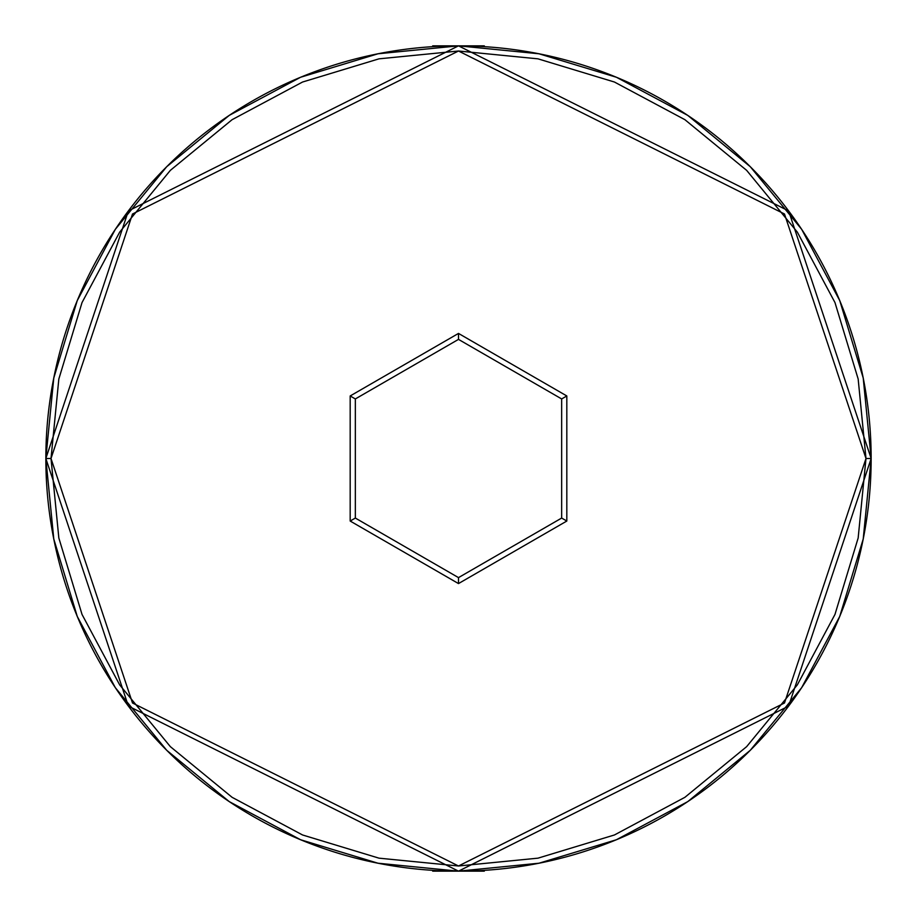 <?xml version="1.0" encoding="UTF-8"?>
<svg xmlns="http://www.w3.org/2000/svg" width="917" height="917" viewBox="0 0 917 917"><rect width="100%" height="100%" fill="white"/><g stroke="black" fill="none" stroke-linecap="round" stroke-linejoin="round"><path stroke-width="1.38" d="M871.15 458.5L865.992 458.5L784.493 702.995L458.5 865.992L132.506 702.995L51.008 458.5L58.837 537.992L82.026 614.436L119.68 684.896L170.356 746.644L232.104 797.32L302.564 834.974L379.008 858.163L458.5 865.992L537.992 858.163L614.436 834.974L684.896 797.32L746.644 746.644L797.32 684.896L834.974 614.436L858.163 537.992L865.992 458.5L858.163 379.008L834.974 302.564L797.32 232.104L746.644 170.356L684.896 119.68L614.436 82.026L537.992 58.837L458.5 51.008L379.008 58.837L302.564 82.026L232.104 119.68L170.356 170.356L119.68 232.104L82.026 302.564L58.837 379.008L51.008 458.5L45.85 458.5L128.38 706.09L458.5 871.15L788.62 706.09L871.15 458.5L788.62 210.91L458.5 45.85L128.38 210.91L45.85 458.5L51.008 458.5L132.506 214.005L458.5 51.008L784.493 214.005L865.992 458.5L871.15 458.5A412.65 412.65 0 0 1 458.5 871.15A412.65 412.65 0 0 1 45.85 458.5A412.65 412.65 0 0 1 458.5 45.85A412.65 412.65 0 0 1 871.15 458.5L863.218 377.999L839.743 300.581L801.687 229.353M566.821 521.039L458.5 583.579L350.179 521.039L350.179 395.961L458.5 333.421L566.821 395.961L566.821 521.039L566.821 395.961L458.5 333.421L458.5 339.382L561.663 398.941L561.663 518.059L458.5 577.618L355.337 518.059L355.337 398.941L458.5 339.382L561.663 398.941L566.821 395.961L561.663 398.941L561.663 518.059L566.821 521.039L561.663 518.059L458.5 577.618L458.5 583.579L566.821 521.039M45.85 458.5L53.782 539.001L77.257 616.419L115.313 687.647M458.362 871.15L377.999 863.218L300.581 839.743L229.239 801.607L166.711 750.289L115.393 687.761L166.711 750.289L229.135 801.527M458.5 871.15L432.709 871.15L484.291 871.15L484.291 870.348L484.291 871.15L458.5 871.15L539.001 863.218L616.419 839.743L687.635 801.687M871.15 458.638L863.218 539.001L839.743 616.419L801.607 687.761L750.289 750.289L687.956 801.469L750.289 750.289L801.527 687.865M801.607 229.239L750.289 166.711L687.865 115.473L750.289 166.711L801.527 229.135M687.865 115.473L750.289 166.711L687.761 115.393L616.419 77.257L539.001 53.782L458.638 45.85M458.5 45.85L484.291 45.85L432.709 45.85L432.709 46.652L432.709 45.85L458.5 45.85L377.999 53.782L300.581 77.257L229.365 115.313M229.044 115.531L166.711 166.711L229.044 115.531L166.711 166.711L115.473 229.135L166.711 166.711L229.135 115.473M115.393 229.239L77.257 300.581L53.782 377.999L45.85 458.362M115.393 687.761L166.711 750.289L115.473 687.865M687.956 801.469L750.289 750.289M166.711 166.711L115.473 229.135M432.709 871.15L432.709 870.348L432.709 871.15M484.291 45.85L484.291 46.652L484.291 45.85M458.5 339.382L458.5 333.421L350.179 395.961L355.337 398.941L458.5 339.382M355.337 398.941L350.179 395.961L350.179 521.039L355.337 518.059L355.337 398.941M355.337 518.059L350.179 521.039L458.5 583.579L458.5 577.618L355.337 518.059"/></g></svg>
